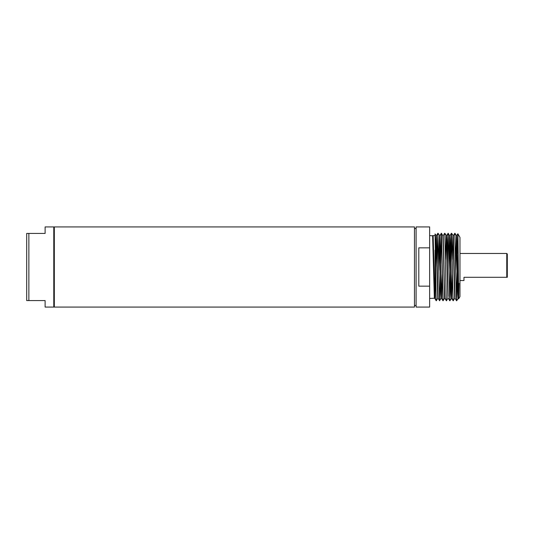 <?xml version="1.0" encoding="UTF-8"?>
<svg xmlns="http://www.w3.org/2000/svg" width="534" height="534" viewBox="0 0 534 534"><rect width="100%" height="100%" fill="white"/><g stroke="black" fill="none" stroke-linecap="round" stroke-linejoin="round"><path stroke-width="0.8" d="M506.759 253.463L507.3 254.004L507.3 277.293L506.759 277.293L506.759 253.463L459.968 253.463M506.759 277.293L463.973 277.293L463.973 280.537L459.968 280.537M459 283.3L458.646 297.565L457.932 234.539L457.571 253.063L457.872 233.792L459.968 237.41L459.968 296.59L458.726 298.746L458.432 298.252L456.757 235.734L455.849 270.211M457.545 263.789L457.571 262.161L458.259 262.334M435.05 235.587L433.147 235.587L433.988 267C434.342 288.767 434.709 305.228 435.05 295.863L435.05 250.092L435.05 298.8L436.171 300.729L435.05 233.959L436.051 296.223L436.331 300.742L437.773 298.252L436.084 235.748L435.364 259.417M434.563 294.481L434.529 295.476M434.349 298.219L432.6 235.587L434.389 298.252L429.636 298.413M456.643 300.742L454.801 233.258L456.363 296.223L456.657 300.729L457.364 274.583M456.477 300.729L455.048 298.252L453.373 235.734L451.577 233.271L452.979 296.223L453.259 300.742L454.701 298.252L453.006 235.748L452.285 259.417M450.776 263.789L451.49 233.638M451.49 296.31L451.303 298.266L451.023 294.074L449.621 235.748L448.193 233.271L449.595 296.223L449.888 300.729L450.596 274.583M447.392 263.789L448.106 233.638M444.642 233.258L443.2 235.748L444.341 282.633L444.895 298.252L446.324 300.729L444.809 233.271L446.204 296.223L446.491 300.742L447.933 298.252L446.237 235.748L445.516 259.417M442.259 267L443.107 300.742L444.548 298.252L443.407 251.367L442.853 235.748L441.424 233.271L442.259 267M440.617 263.789L441.338 233.638M441.338 296.31L441.164 298.252L439.555 300.729L437.873 233.258L439.435 296.223L439.729 300.729L440.437 274.583M437.233 263.789L437.953 233.638M429.636 235.587L432.874 235.841M437.873 233.258L437.026 267M442.232 274.583L441.511 298.252L442.94 300.729L441.258 233.258L440.537 259.417M449.875 300.742L448.313 237.777L448.019 233.271L447.312 259.417M450.516 270.211L449.795 300.362M452.385 274.583L451.664 298.252L453.092 300.729L451.417 233.258L450.696 259.417M454.801 233.258L453.359 235.748L453.179 237.69M457.284 270.211L456.57 300.362M429.636 247.843L429.636 226.923L416.099 226.923L416.099 307.077L429.636 307.077L429.636 247.843L418.803 247.843L418.803 286.157L429.636 286.157M414.471 307.077L414.471 226.923L54.321 226.923L54.321 307.077L414.471 307.077M28.869 300.575L45.116 300.575L45.116 307.077L53.78 307.077L53.78 226.923L45.116 226.923L45.116 233.425L26.7 233.425L28.869 233.425L28.869 300.575L26.7 300.575L26.7 233.425M26.7 300.575L27.294 300.575M26.7 261.92L26.7 246.768M458.499 289.054L458.085 298.252L457.792 294.074L456.396 235.748L455.669 259.417M454.875 296.31L454.701 298.252L455.048 298.252M449.888 300.729L451.664 298.252L450.549 251.367L450.269 239.926L449.988 235.734L449.608 235.734L448.9 259.417M448.106 296.31L446.885 239.926L446.598 235.734L446.411 237.69M441.411 233.258L439.816 235.748L441.511 298.252L441.151 298.266L440.864 294.074L439.469 235.748L438.748 259.417M435.283 263.789L435.05 276.485M434.603 295.476L434.563 296.31M458.619 296.577L458.446 298.266L456.657 300.729M449.795 237.69L449.081 270.211M439.642 237.69L438.928 270.211M439.555 300.729L438.127 298.252L436.445 235.734L435.544 270.211M435.464 274.583L435.05 293.573M434.389 298.252L434.743 298.252L433.061 235.734M435.05 233.959L436.432 235.748L437.86 233.271M457.872 233.792L456.396 235.748L454.961 233.271M448.18 233.258L446.584 235.748L444.809 233.271M439.816 235.748L438.04 233.271M444.895 298.252L444.548 298.252M443.2 235.748L442.853 235.748M438.127 298.252L437.773 298.252M449.708 300.729L448.28 298.252M451.404 233.271L449.968 235.748M416.099 228.545L414.471 228.545M416.099 305.455L414.471 305.455M54.321 227.464L53.78 227.464M54.321 306.536L53.78 306.536"/></g></svg>
